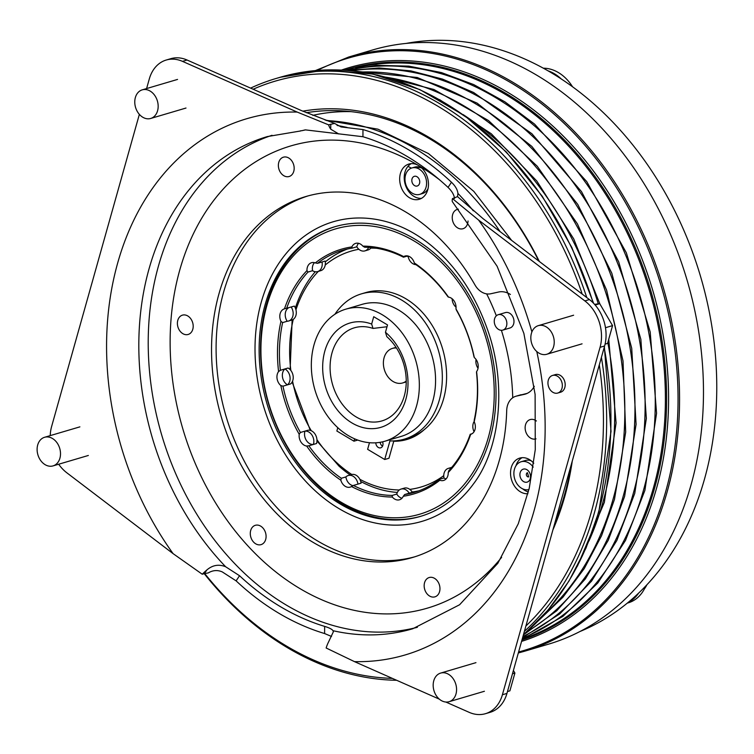 <?xml version="1.0" encoding="UTF-8"?>
<svg xmlns="http://www.w3.org/2000/svg" width="754" height="754" viewBox="0 0 754 754"><rect width="100%" height="100%" fill="white"/><g stroke="black" fill="none" stroke-linecap="round" stroke-linejoin="round"><path stroke-width="1.13" d="M406.236 381.081A18.021 13.742 73.5 0 1 402.617 382.966A18.021 13.742 73.5 0 1 387.773 376.585A18.021 13.742 73.5 0 1 384.097 357.707A18.021 13.742 73.5 0 1 392.41 348.414A18.021 13.742 73.5 0 1 396.481 348.028M531.419 333.343A14.92 11.376 -106.5 0 0 534.463 348.979A14.92 11.376 -106.5 0 0 546.754 354.267A14.92 11.376 -106.5 0 0 553.634 346.576A14.92 11.376 -106.5 0 0 550.599 330.94A14.92 11.376 -106.5 0 0 538.299 325.653A14.92 11.376 -106.5 0 0 531.419 333.343M605.076 344.144L607.554 343.409L612.559 325.615L599.722 303.673L594.567 304.343M605.481 327.707L612.559 325.615M595.16 305.021L599.722 303.673M135.362 97.549A14.92 11.376 -106.5 0 0 138.397 113.175A14.92 11.376 -106.5 0 0 150.696 118.463A14.92 11.376 -106.5 0 0 157.577 110.772A14.92 11.376 -106.5 0 0 154.532 95.136A14.92 11.376 -106.5 0 0 142.242 89.849A14.92 11.376 -106.5 0 0 135.362 97.549M433.767 680.777A14.92 11.376 -106.5 0 0 436.802 696.413A14.92 11.376 -106.5 0 0 449.101 701.701A14.92 11.376 -106.5 0 0 455.982 694.01A14.92 11.376 -106.5 0 0 452.937 678.374A14.92 11.376 -106.5 0 0 440.647 673.086A14.92 11.376 -106.5 0 0 433.767 680.777M507.47 691.559L509.902 690.843L514.907 673.049L513.399 670.476M512.475 673.765L514.907 673.049M37.7 444.983A14.92 11.376 -106.5 0 0 40.744 460.609A14.92 11.376 -106.5 0 0 53.034 465.897A14.92 11.376 -106.5 0 0 59.915 458.206A14.92 11.376 -106.5 0 0 56.87 442.57A14.92 11.376 -106.5 0 0 44.58 437.282A14.92 11.376 -106.5 0 0 37.7 444.983M312.787 115.343A264.456 201.695 73.5 0 1 351.411 111.658M421.505 167.756L415.331 166.964A13.77 10.499 -106.5 0 0 414.728 167.124L411.882 167.963A13.77 10.499 73.5 0 1 423.23 172.845A13.77 10.499 73.5 0 1 426.038 187.275A13.77 10.499 73.5 0 1 419.686 194.372A13.77 10.499 73.5 0 1 408.338 189.49A13.77 10.499 73.5 0 1 405.529 175.06A13.77 10.499 73.5 0 1 411.882 167.963M554.737 523.427A269.678 205.672 -106.5 0 0 564.426 495.246A269.678 205.672 -106.5 0 0 571.08 465.265M250.601 88.114A309.847 236.313 73.5 0 1 275.851 78.548A309.847 236.313 73.5 0 1 586.772 297.557M601.409 357.349A309.847 236.313 73.5 0 1 594.331 513.05A309.847 236.313 73.5 0 1 524.398 631.334M524.303 651.315L548.215 644.255A309.847 236.313 -106.5 0 0 691.145 484.454A309.847 236.313 -106.5 0 0 627.969 159.801A309.847 236.313 -106.5 0 0 372.655 49.953L348.744 57.012A309.847 236.313 73.5 0 1 604.058 166.86A309.847 236.313 73.5 0 1 667.233 491.523A309.847 236.313 73.5 0 1 524.303 651.315L518.318 652.973M525.896 626.027A307.547 234.56 -106.5 0 0 591.202 512.456A307.547 234.56 -106.5 0 0 599.307 364.832M582.201 294.079A307.547 234.56 -106.5 0 0 253.146 89.236M572.267 461.043A271.977 207.425 73.5 0 1 564.718 496.688A271.977 207.425 73.5 0 1 552.936 529.808M579.967 631.503A307.547 234.56 -106.5 0 0 627.922 602.606A41.31 31.508 -106.5 0 0 638.591 593.144A307.547 234.56 -106.5 0 0 704.528 478.978A307.547 234.56 -106.5 0 0 561.278 78.972A307.547 234.56 -106.5 0 0 547.951 70.782A307.547 234.56 -106.5 0 0 406.236 43.402M382.551 446.179A4.59 3.497 73.5 0 1 380.139 442.315M382.561 441.835A4.59 3.497 73.5 0 1 382.825 445.444A4.59 3.497 73.5 0 1 380.713 447.819A4.59 3.497 73.5 0 1 375.812 442.805M334.908 314.267A75.739 57.766 73.5 0 1 361.468 293.853L365.737 292.59A75.739 57.766 73.5 0 1 428.149 319.442A75.739 57.766 73.5 0 1 443.597 398.8A75.739 57.766 73.5 0 1 424.182 429.695A75.739 57.766 73.5 0 1 408.659 437.867L404.389 439.13A75.739 57.766 73.5 0 1 389.941 440.911L384.71 459.497L388.979 458.243L393.861 440.901M361.468 293.853A75.739 57.766 73.5 0 1 423.88 320.704A75.739 57.766 73.5 0 1 439.318 400.063A75.739 57.766 73.5 0 1 404.389 439.13M644.472 588.789A29.84 22.752 -106.5 0 0 646.875 584.793M405.85 399.309A54.401 41.489 73.5 0 1 351.92 422.928A54.401 41.489 73.5 0 1 324.833 351.081A54.401 41.489 73.5 0 1 371.656 324.05L373.013 328.433A48.548 37.021 -106.5 0 0 359.79 326.765A48.548 37.021 -106.5 0 0 332.014 352.844A48.548 37.021 -106.5 0 0 344.022 406.406A48.548 37.021 -106.5 0 0 387 418.866A48.548 37.021 -106.5 0 0 404.314 395.878A48.548 37.021 -106.5 0 0 386.821 336.661L385.464 332.269A54.401 41.489 73.5 0 1 405.85 399.309M314.069 344.672A68.859 52.516 73.5 0 1 345.832 309.159A68.859 52.516 73.5 0 1 402.57 333.57A68.859 52.516 73.5 0 1 416.604 405.718A68.859 52.516 73.5 0 1 384.842 441.231A68.859 52.516 73.5 0 1 328.113 416.821A68.859 52.516 73.5 0 1 314.069 344.672M345.832 309.159L362.061 304.371A68.859 52.516 73.5 0 1 418.8 328.782A68.859 52.516 73.5 0 1 432.834 400.921A68.859 52.516 73.5 0 1 401.071 436.434L384.842 441.231M347.49 249.018A126.229 96.276 -106.5 0 0 325.294 261.911M315.276 271.751A126.229 96.276 -106.5 0 0 295.351 308.018M318.358 271.383A123.025 93.826 -106.5 0 0 295.954 309.809A9.18 7.003 -106.5 0 0 294.324 306.105L284.475 308.829A9.18 7.003 -106.5 0 0 284.409 308.848A9.18 7.003 -106.5 0 0 280.168 313.589A9.18 7.003 -106.5 0 0 280.95 321.364A127.615 97.323 73.5 0 0 278.575 371.552L280.384 370.289L284.937 368.942A9.18 7.003 -106.5 0 0 282.712 372.58A9.18 7.003 -106.5 0 0 287.51 384.832L290.639 383.909A9.18 7.003 -106.5 0 0 292.58 381.119A9.18 7.003 -106.5 0 0 290.856 370.468A9.18 7.003 -106.5 0 0 288.075 368.018L284.937 368.942A9.18 7.003 -106.5 0 1 289.951 376.623A9.18 7.003 -106.5 0 1 287.51 384.832L282.957 386.18A126.229 96.276 -106.5 0 0 300.403 432.476L304.965 431.128A9.18 7.003 -106.5 0 0 304.889 431.382A9.18 7.003 -106.5 0 0 306.426 440.515A9.18 7.003 -106.5 0 0 313.41 444.445L316.539 443.522A9.18 7.003 -106.5 0 0 316.944 439.667A9.18 7.003 -106.5 0 0 311.289 430.741A9.18 7.003 -106.5 0 0 308.094 430.204L304.965 431.128A9.18 7.003 -106.5 0 1 312.024 435.171A9.18 7.003 -106.5 0 1 313.41 444.445L308.848 445.793A126.229 96.276 -106.5 0 0 341.336 478.272L345.897 476.924A9.18 7.003 -106.5 0 0 353.07 485.661M358.857 249.272A123.025 93.826 -106.5 0 0 325.21 265.031A9.18 7.003 -106.5 0 0 325.172 261.072L317.481 263.344L315.323 262.92A9.18 7.003 -106.5 0 0 311.543 262.703A9.18 7.003 -106.5 0 0 307.312 267.444A9.18 7.003 -106.5 0 0 306.953 270.611A127.615 97.323 73.5 0 0 284.475 308.829M408.178 256.68A123.025 93.826 -106.5 0 0 407.047 256.153M376.557 248.264A123.025 93.826 -106.5 0 0 370.789 248.123A9.18 7.003 -106.5 0 0 371.204 247.576M506.283 320.186A8.03 6.126 -106.5 0 0 498.281 314.691A8.03 6.126 -106.5 0 0 494.831 324.597A8.03 6.126 -106.5 0 0 502.833 330.101A8.03 6.126 -106.5 0 0 506.283 320.186M502.833 330.101L509.958 327.99A8.03 6.126 -106.5 0 0 513.408 318.084A8.03 6.126 -106.5 0 0 505.406 312.59L498.281 314.691M396.623 225.022A156.248 119.16 -106.5 0 0 279.875 261.817A156.248 119.16 -106.5 0 0 266.209 414.427A156.248 119.16 -106.5 0 0 473.21 484.266C499.968 449.478 507.489 384.945 487.254 328.867C474.398 293.099 455.237 264.908 429.771 244.305C418.913 235.682 407.867 229.254 396.623 225.022M265.135 304.635A151.017 115.183 -106.5 0 0 295.926 462.871A151.017 115.183 -106.5 0 0 420.364 516.415A151.017 115.183 -106.5 0 0 490.025 438.526A151.017 115.183 -106.5 0 0 459.233 280.281A151.017 115.183 -106.5 0 0 334.795 226.747A151.017 115.183 -106.5 0 0 265.135 304.635M421.081 516.198A151.017 115.183 73.5 0 1 297.076 462.07A151.017 115.183 73.5 0 1 266.558 304.211A151.017 115.183 73.5 0 1 335.511 226.539M317.481 263.344A126.229 96.276 -106.5 0 1 342.674 250.262A126.229 96.276 -106.5 0 1 352.222 248.123L351.873 246.916A9.18 7.003 -106.5 0 1 355.671 243.372A9.18 7.003 -106.5 0 1 362.844 246.124A127.615 97.323 73.5 0 1 403.682 256.614A9.18 7.003 -106.5 0 1 404.983 256.04A9.18 7.003 -106.5 0 1 414.323 262.948A127.615 97.323 73.5 0 1 448.507 297.123A9.18 7.003 -106.5 0 1 455.953 308.876A127.615 97.323 73.5 0 1 474.313 357.584A9.18 7.003 -106.5 0 1 476.585 371.609A127.615 97.323 73.5 0 1 474.209 421.788A9.18 7.003 -106.5 0 1 470.76 434.304A9.18 7.003 -106.5 0 1 470.684 434.323A127.615 97.323 73.5 0 1 448.215 472.541A9.18 7.003 -106.5 0 1 443.616 480.449A9.18 7.003 -106.5 0 1 439.846 480.232A127.615 97.323 73.5 0 1 403.286 496.245A9.18 7.003 -106.5 0 1 399.488 499.779A9.18 7.003 -106.5 0 1 392.316 497.027A127.615 97.323 73.5 0 1 351.477 486.537A9.18 7.003 -106.5 0 1 350.176 487.122A9.18 7.003 -106.5 0 1 340.836 480.204A127.615 97.323 73.5 0 1 306.661 446.029A9.18 7.003 -106.5 0 1 299.206 434.276L300.403 432.476M278.575 371.552A9.18 7.003 -106.5 0 0 277.302 374.173A9.18 7.003 -106.5 0 0 280.846 385.577A127.615 97.323 73.5 0 0 299.206 434.276M288.546 307.811A9.18 7.003 -106.5 0 0 285.577 311.986A9.18 7.003 -106.5 0 0 287.199 321.242A9.18 7.003 -106.5 0 0 288.565 321.025A9.18 7.003 -106.5 0 0 291.185 307.038M314.465 262.656A9.18 7.003 -106.5 0 0 312.721 265.842A9.18 7.003 -106.5 0 0 312.552 270.705A9.18 7.003 -106.5 0 0 317.641 271.591A9.18 7.003 -106.5 0 0 322.033 261.996M488.319 437.508A148.727 113.43 -106.5 0 0 414.266 241.082A148.727 113.43 -106.5 0 0 266.841 305.653A148.727 113.43 -106.5 0 0 340.902 502.079A148.727 113.43 -106.5 0 0 488.319 437.508M362.844 246.124L364.663 247.237A126.229 96.276 -106.5 0 1 403.475 257.199L407.735 255.945M358.602 243.325A9.18 7.003 -106.5 0 0 356.849 246.511A9.18 7.003 -106.5 0 0 356.783 246.775A9.18 7.003 -106.5 0 0 364.917 250.884A9.18 7.003 -106.5 0 0 368.697 247.378M452.136 298.772A9.18 7.003 -106.5 0 0 456.047 307.18M476.076 359.488A9.18 7.003 -106.5 0 0 478.027 368.263M474.219 421.363A9.18 7.003 -106.5 0 0 473.182 423.673A9.18 7.003 -106.5 0 0 474.068 431.684M450.986 468.253A9.18 7.003 -106.5 0 0 448.347 468.366A9.18 7.003 -106.5 0 0 444.106 473.107A9.18 7.003 -106.5 0 0 443.946 477.97L439.394 479.308A126.229 96.276 -106.5 0 1 414.2 492.39A126.229 96.276 -106.5 0 1 404.644 494.53L412.334 492.258A9.18 7.003 -106.5 0 0 409.799 489.393A9.18 7.003 -106.5 0 0 404.201 488.149L401.071 489.073A9.18 7.003 -106.5 0 0 396.83 493.813A9.18 7.003 -106.5 0 0 396.764 494.068L392.212 495.416A126.229 96.276 -106.5 0 1 353.39 485.453L361.081 483.182A9.18 7.003 -106.5 0 0 359.856 479.299A9.18 7.003 -106.5 0 0 351.769 474.483A9.18 7.003 -106.5 0 0 351.383 474.586L348.254 475.51A9.18 7.003 -106.5 0 0 345.897 476.924M472.023 433.748L470.232 434.276A126.229 96.276 -106.5 0 1 448.875 470.6L448.215 472.541M287.199 321.242L282.637 322.589A126.229 96.276 -106.5 0 0 280.384 370.289M316.972 440.986L339.055 466.189A126.229 96.276 -106.5 0 0 350.148 474.954M360.723 481.476A126.229 96.276 -106.5 0 0 397.349 492.428M412.174 491.994A126.229 96.276 -106.5 0 0 418.922 490.816M412.023 178.934A5.052 3.855 -106.5 0 0 413.051 184.221A5.052 3.855 -106.5 0 0 417.216 186.012A5.052 3.855 -106.5 0 0 419.544 183.41A5.052 3.855 -106.5 0 0 418.508 178.114A5.052 3.855 -106.5 0 0 414.351 176.323A5.052 3.855 -106.5 0 0 412.023 178.934M421.995 168.227A13.77 10.499 -106.5 0 0 415.331 166.964M528.922 489.6A14.458 11.027 73.5 0 1 517.244 484.162A14.458 11.027 73.5 0 1 514.454 469.214A14.458 11.027 73.5 0 1 521.118 461.759A14.458 11.027 73.5 0 1 533.21 467.131M521.118 461.759L525.387 460.496A14.458 11.027 73.5 0 1 531.174 460.769M58.671 464.238A36.72 28.011 -106.5 0 0 66.852 472.815L173.1 553.643A279.546 213.203 73.5 0 1 117.699 262.939A279.546 213.203 73.5 0 1 297.208 112.082L328.565 124.834L334.587 123.42L341.072 126.936L362.966 129.565L362.938 136.728L305.511 129.886L302.213 130.621L305.2 129.886M534.284 386.321A22.95 17.502 73.5 0 1 525.293 394.097A22.95 17.502 73.5 0 1 524.407 394.333L526.16 393.814M300.384 130.876L302.213 130.621M338.734 133.958L330.733 129.188L330.761 124.184M328.565 124.834A22.95 13.808 100.9 0 0 330.733 129.188M548.309 380.176A9.18 7.003 -106.5 0 0 550.184 389.799A9.18 7.003 -106.5 0 0 557.743 393.051A9.18 7.003 -106.5 0 0 561.984 388.319A9.18 7.003 -106.5 0 0 560.109 378.697A9.18 7.003 -106.5 0 0 552.55 375.445A9.18 7.003 -106.5 0 0 548.309 380.176M557.743 393.051L560.599 392.212A9.18 7.003 -106.5 0 0 564.831 387.471A9.18 7.003 -106.5 0 0 562.955 377.858A9.18 7.003 -106.5 0 0 555.396 374.597L552.55 375.445M536.009 438.856A10.075 7.681 73.5 0 1 534.633 439.12A10.075 7.681 73.5 0 1 525.293 429.789A10.075 7.681 73.5 0 1 531.438 419.347A10.075 7.681 73.5 0 1 536.396 420.996M437.961 581.768A10.075 7.681 73.5 0 1 437.311 595.481A10.075 7.681 73.5 0 1 426.161 592.616A10.075 7.681 73.5 0 1 426.802 578.902A10.075 7.681 73.5 0 1 437.961 581.768M265.691 539.44A10.075 7.681 73.5 0 1 255.7 543.813A10.075 7.681 73.5 0 1 250.686 530.505A10.075 7.681 73.5 0 1 260.677 526.132A10.075 7.681 73.5 0 1 265.691 539.44M186.888 334.691A10.075 7.681 73.5 0 1 177.558 325.351A10.075 7.681 73.5 0 1 183.693 314.918A10.075 7.681 73.5 0 1 193.033 324.248A10.075 7.681 73.5 0 1 186.888 334.691M280.365 172.27A10.075 7.681 73.5 0 1 281.016 158.557A10.075 7.681 73.5 0 1 292.175 161.422A10.075 7.681 73.5 0 1 291.525 175.135A10.075 7.681 73.5 0 1 280.365 172.27M468.036 220.997A10.075 7.681 73.5 0 1 467.64 223.533A10.075 7.681 73.5 0 1 457.659 227.906A10.075 7.681 73.5 0 1 452.636 214.598A10.075 7.681 73.5 0 1 458.394 209.188M427.744 189.81A18.36 14.006 -106.5 0 0 418.602 165.56A18.36 14.006 -106.5 0 0 408.875 164.061A18.36 14.006 -106.5 0 0 400.402 173.533A18.36 14.006 -106.5 0 0 404.144 192.77A18.36 14.006 -106.5 0 0 419.271 199.282A18.36 14.006 -106.5 0 0 427.744 189.81M421.477 198.359A18.36 14.006 73.5 0 1 404.955 172.185A18.36 14.006 73.5 0 1 407.952 166.37A18.36 14.006 73.5 0 1 411.222 163.646M515.924 465.84A18.36 14.006 73.5 0 1 522.079 457.687M533.766 463.239A18.36 14.006 -106.5 0 0 519.732 458.102A18.36 14.006 -106.5 0 0 511.259 467.574A18.36 14.006 -106.5 0 0 514.2 485.633A18.36 14.006 -106.5 0 0 527.913 493.729M362.938 136.728A256.596 195.701 73.5 0 1 448.036 187.397L451.467 182.251A263.938 201.299 -106.5 0 0 362.966 129.565M454.521 198.547C454.106 194.852 451.948 191.139 448.036 187.397M331.534 636.461L324.606 633.548L324.644 626.385C329.206 627.771 332.005 629.213 333.042 630.702L333.353 631.814L328.367 642.351A22.95 13.808 -79.1 0 0 326.152 647.997L354.493 661.635L439.337 699.156M324.644 626.385A256.596 195.701 73.5 0 1 239.536 575.726L236.115 580.863A263.938 201.299 -106.5 0 0 324.606 633.548M236.115 580.863L222.242 571.89C217.501 569.845 212.826 570.194 208.227 572.946L204.438 573.577L206.832 569.986A22.95 7.974 137.6 0 0 202.251 574.228L204.438 573.577M414.757 556.81A188.198 143.533 73.5 0 1 261.082 488.234A188.198 143.533 73.5 0 1 223.589 292.241A188.198 143.533 73.5 0 1 308.132 195.88M527.197 393.371L516.603 396.067A18.36 14.006 -106.5 0 0 515.887 396.246A18.36 14.006 -106.5 0 0 506.697 410.581A188.198 143.533 73.5 0 1 499.299 460.449A188.198 143.533 73.5 0 1 412.485 557.508A188.198 143.533 73.5 0 1 257.406 490.788A188.198 143.533 73.5 0 1 219.028 293.589A188.198 143.533 73.5 0 1 305.851 196.53A188.198 143.533 73.5 0 1 474.982 284.946A18.36 14.006 -106.5 0 0 490.769 293.758L498.573 292.024A22.95 17.502 73.5 0 1 510.401 294.465M445.84 702.031L469.195 712.351A36.72 28.011 -106.5 0 0 485.453 713.689A36.72 28.011 -106.5 0 0 502.4 694.754L600.052 347.321A36.72 28.011 -106.5 0 0 584.85 300.903L478.611 220.083A279.546 213.203 73.5 0 1 531.89 331.948M297.208 112.082L182.506 61.366A36.72 28.011 -106.5 0 0 166.248 60.028A36.72 28.011 -106.5 0 0 149.301 78.963L146.606 88.557M139.358 114.363L51.649 426.396A36.72 28.011 -106.5 0 0 50.216 435.623M584.85 300.903L589.402 299.564L483.163 218.735L457.527 196.624L452.475 198.604L478.611 220.083M589.402 299.564A36.72 28.011 73.5 0 1 604.614 345.973L600.052 347.321M502.4 694.754L506.952 693.407L604.614 345.973M506.952 693.407A36.72 28.011 73.5 0 1 490.015 712.351L485.453 713.689M451.467 182.251C455.359 185.993 457.518 189.716 457.932 193.42L457.527 196.624M334.587 123.42L301.77 110.734L187.058 60.018L182.506 61.366M166.248 60.028L170.8 58.68A36.72 28.011 73.5 0 1 187.058 60.018M206.832 569.986C212.59 565.066 218.867 563.992 225.653 566.763L239.536 575.726M516.603 396.067L524.407 394.333M202.251 574.228L173.1 553.643M333.042 630.702A256.596 195.701 -106.5 0 0 412.787 628.742L459.601 604.746L497.829 563.304L518.309 523.691L529.261 488.13L535.265 449.686L535.114 394.436L523.86 333.334L497.103 266.228L452.277 201.544A22.95 7.974 -42.4 0 1 452.475 198.604M528.356 491.957A18.36 14.006 73.5 0 1 522.739 488.884M515.887 396.246L520.449 394.898A18.36 14.006 73.5 0 1 521.155 394.719M419.686 194.372L422.532 193.533A13.77 10.499 -106.5 0 0 428.027 188.66M312.552 270.705L308 272.053A126.229 96.276 -106.5 0 0 286.633 308.377M352.222 248.123L356.783 246.775M448.507 297.123L448.017 296.859A126.229 96.276 -106.5 0 0 415.529 264.381L414.323 262.948M474.313 357.584L473.917 356.472A126.229 96.276 -106.5 0 0 456.462 310.177L455.953 308.876M474.209 421.788L474.228 420.063A126.229 96.276 -106.5 0 0 476.49 372.363L476.585 371.609M317.641 271.591L320.77 270.667A9.18 7.003 -106.5 0 0 325.21 265.031M288.565 321.025L291.704 320.092A9.18 7.003 -106.5 0 0 293.278 319.338A9.18 7.003 -106.5 0 0 295.954 309.809M357.952 484.106A9.18 7.003 -106.5 0 0 348.254 475.51M409.205 493.182A9.18 7.003 -106.5 0 0 401.071 489.073M451.75 467.367A9.18 7.003 -106.5 0 0 451.476 467.442L448.347 468.366M408.055 256.021A9.18 7.003 -106.5 0 0 415.944 264.663M364.917 250.884L368.046 249.96A9.18 7.003 -106.5 0 0 370.789 248.123M396.764 494.068A9.18 7.003 -106.5 0 0 401.967 498.234M443.946 477.97A9.18 7.003 -106.5 0 0 446.104 478.903M315.323 262.92A127.615 97.323 73.5 0 1 351.873 246.916M308 272.053L306.953 270.611M282.637 322.589L280.95 321.364M282.957 386.18L280.846 385.577M308.848 445.793L306.661 446.029M340.836 480.204L341.336 478.272M353.39 485.453L351.477 486.537M392.316 497.027L392.212 495.416M404.644 494.53L403.286 496.245M439.846 480.232L439.394 479.308M403.475 257.199L403.682 256.614M293.278 319.338A123.025 93.826 -106.5 0 0 290.856 370.468M292.58 381.119A123.025 93.826 -106.5 0 0 311.289 430.741M316.944 439.667A123.025 93.826 -106.5 0 0 351.769 474.483M359.856 479.299A123.025 93.826 -106.5 0 0 399.29 489.987M409.799 489.393A123.025 93.826 -106.5 0 0 443.748 475.642M385.464 332.269L387.528 324.927L373.72 316.708L371.656 324.05M373.013 328.433L387.019 326.736M627.922 602.606A307.547 234.56 -106.5 0 0 638.591 593.144M627.3 603.125L628.261 602.842A41.31 31.508 -106.5 0 0 645.801 585.933M572.559 86.785A41.31 31.508 -106.5 0 0 543.37 68.209M561.278 78.972A41.31 31.508 -106.5 0 0 547.951 70.782M337.792 427.697L336.859 431.015L353.956 441.184L354.616 438.828M369.479 442.711L367.622 449.327L384.71 459.497M353.956 441.184L357.726 440.072M302.74 111.168A271.977 207.425 73.5 0 1 539.336 261.468M538.79 261.054A269.678 205.672 -106.5 0 0 306.322 112.704M204.683 573.511A307.547 234.56 -106.5 0 0 392.372 678.383M396.651 680.278A309.847 236.313 73.5 0 1 204.211 573.643M411.392 168.123A230.658 175.918 -106.5 0 0 407.952 166.37M523.474 634.632A309.847 236.313 -106.5 0 0 598.601 511.796A309.847 236.313 -106.5 0 0 604.171 347.528M593.115 302.806A309.847 236.313 -106.5 0 0 280.12 77.285L275.851 78.548M341.496 70.037A299.574 228.471 73.5 0 1 592.729 170.093A299.574 228.471 73.5 0 1 656.668 487.829A299.574 228.471 73.5 0 1 521.579 641.381M518.592 651.993A308.942 235.616 -106.5 0 0 665.754 491.354A308.942 235.616 -106.5 0 0 590.014 151.281A308.942 235.616 -106.5 0 0 317.396 70.405M521.975 639.957A298.367 227.557 -106.5 0 0 654.745 487.593A298.367 227.557 -106.5 0 0 592.587 173.175A298.367 227.557 -106.5 0 0 344.682 70.216M524.237 638.374A297.613 226.982 -106.5 0 0 653.548 487.452A297.613 226.982 -106.5 0 0 595.962 179.886A297.613 226.982 -106.5 0 0 355.718 67.917M522.465 638.204A297.613 226.982 -106.5 0 0 643.416 490.439A297.613 226.982 -106.5 0 0 586.584 183.957A297.613 226.982 -106.5 0 0 347.613 70.433M522.965 636.442A297.613 226.982 -106.5 0 0 633.275 493.436A297.613 226.982 -106.5 0 0 581.56 194.419A297.613 226.982 -106.5 0 0 351.534 70.782M526.754 631.861A297.613 226.982 -106.5 0 0 623.143 496.434A297.613 226.982 -106.5 0 0 361.373 72.016M544.19 614.51A297.613 226.982 -106.5 0 0 613.002 499.431A297.613 226.982 -106.5 0 0 385.435 77.106M588.968 540.957A297.613 226.982 -106.5 0 0 602.87 502.418A297.613 226.982 -106.5 0 0 607.809 342.514M598.261 303.862A297.613 226.982 -106.5 0 0 463.003 114.523M486.65 293.881A190.036 144.938 73.5 0 1 496.339 315.813M520.175 472.626A6.767 5.165 73.5 0 1 526.886 469.685A6.767 5.165 73.5 0 1 530.26 478.63A6.767 5.165 73.5 0 1 523.549 481.57A6.767 5.165 73.5 0 1 520.175 472.626M527.3 472.749A2.177 1.659 -106.5 0 0 526.443 473.814A2.177 1.659 -106.5 0 0 526.829 476.028A2.177 1.659 -106.5 0 0 528.535 476.914M439.403 179.678A240.988 183.797 -106.5 0 0 418.602 165.56A240.988 183.797 -106.5 0 0 179.725 270.186A240.988 183.797 -106.5 0 0 265.483 563.238A240.988 183.797 -106.5 0 0 501.627 557.347M417.367 627.3A256.596 195.701 73.5 0 1 208.896 532.447A256.596 195.701 73.5 0 1 158.425 266.134A256.596 195.701 73.5 0 1 272.034 135.286M300.648 130.96L267.397 136.568A256.596 195.701 -106.5 0 0 149.028 268.905A256.596 195.701 -106.5 0 0 225.653 566.763M536.773 351.524A279.546 213.203 73.5 0 1 354.493 661.635M337.085 125.484A263.938 201.299 73.5 0 1 347.16 127.473M457.932 193.42A263.938 201.299 73.5 0 1 473.314 210.818M500.091 231.61A263.938 201.299 -106.5 0 0 326.633 120.583M501.401 330.29A190.036 144.938 73.5 0 1 512.72 397.782M424.182 429.695A73.449 56.013 73.5 0 1 393.758 441.25M392.41 348.414L396.029 347.34M402.617 382.966L406.236 381.901M582.06 343.833L546.754 354.267M573.615 315.219L538.299 325.653M186.002 108.039L150.696 118.463M177.548 79.424L142.242 89.849M484.407 691.267L449.101 701.701M475.953 662.653L440.647 673.086M88.341 455.473L53.034 465.897M79.886 426.858L44.58 437.282M345.021 70.245L376.482 65.353L408.838 66.135L441.439 72.582L473.672 84.561L504.907 101.837L534.539 124.071L586.763 181.629L626.338 252.769L650.212 332.043L656.564 413.324L644.896 490.383L625.509 540.42L597.799 583.012L562.88 616.404L522.192 639.204M348.084 70.471L379.139 67.973L410.807 70.867L442.494 79.095L473.616 92.497L531.919 133.75L581.485 191.61L618.704 261.855L640.862 339.347L646.348 418.442L634.755 493.38L616.838 540.495L591.532 581.164L559.76 613.916L522.654 637.564M356.369 71.328L417.245 77.492L477.065 103.1L531.806 146.38L577.762 204.409L611.833 273.259L631.72 348.254L636.084 424.342L624.623 496.368L608.205 540.373L585.368 578.893L556.801 610.74L523.399 634.896M376.83 74.948L433.908 89.481L488.46 120.536L537.272 166.257L577.451 223.929L606.602 290.13L623.011 360.902L625.688 432.061L614.482 499.365L601.569 535.689L584.293 568.507L563.002 597.149L538.139 620.994M439.62 99.651L491.259 133.741L536.801 181.017L573.7 238.839L599.911 303.985M608.732 339.225L616.093 422.937L604.35 502.362L577.423 566.141M280.12 77.285L325.719 69.924L372.9 74.09L419.865 89.594L464.86 115.852L506.179 151.865L542.267 196.276L571.786 247.397L593.605 303.315M604.369 346.831L611.023 431.392L598.902 511.551L586.046 548.007L568.95 581.098L547.951 610.193L523.446 634.717M348.744 57.012L315.436 70.565M527.442 472.692L528.677 476.877M325.172 120.056L377.933 129.17L428.442 153.543L473.842 191.412L511.646 240.403M292.137 319.95L290.12 369.601M292.147 382.033L310.309 430.383"/></g></svg>
